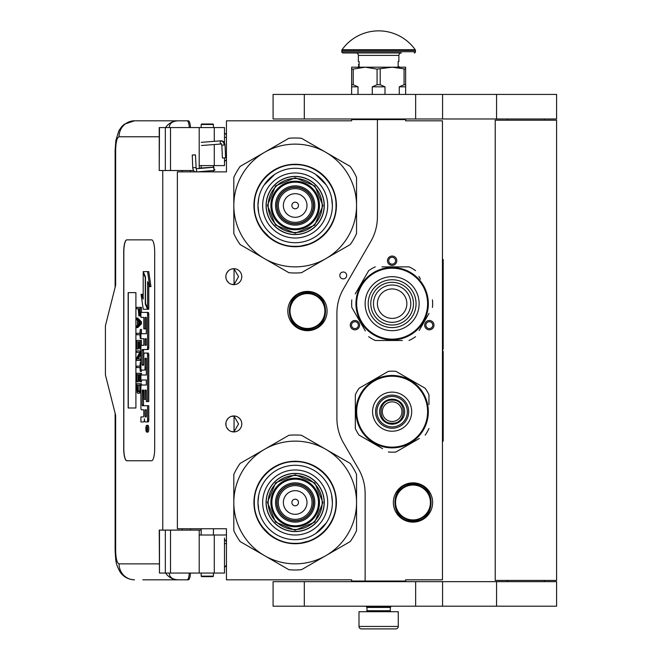 <?xml version="1.0" encoding="UTF-8"?>
<svg xmlns="http://www.w3.org/2000/svg" width="662" height="662" viewBox="0 0 662 662"><rect width="100%" height="100%" fill="white"/><g stroke="black" fill="none" stroke-linecap="round" stroke-linejoin="round"><path stroke-width="0.99" d="M377.406 119.59L351.638 119.59L351.638 120.815L226.454 120.815L226.454 171.872L177.366 171.872L177.366 528.756L226.454 528.756L226.454 579.813L351.638 579.813L351.638 581.037L365.134 581.037L365.134 493.554A49.087 49.087 0 0 0 358.556 469.01L343.487 442.903A49.087 49.087 0 0 1 336.908 418.359L336.908 313.341A49.087 49.087 0 0 1 343.487 288.798L370.828 241.431A49.087 49.087 0 0 0 377.406 216.888L377.406 119.59L405.632 119.59L405.632 120.815L442.448 120.815L442.448 579.813L405.632 579.813L405.632 581.037L365.134 581.037M343.247 278.884A3.434 3.434 0 0 0 346.681 275.45A3.434 3.434 0 0 0 343.247 272.016A3.434 3.434 0 0 0 339.805 275.45A3.434 3.434 0 0 0 343.247 278.884M241.796 423.945A7.977 7.977 0 0 0 233.818 415.968A7.977 7.977 0 0 0 225.841 423.945A7.977 7.977 0 0 0 233.818 431.922A7.977 7.977 0 0 0 241.796 423.945M241.796 276.675A7.977 7.977 0 0 0 233.818 268.698A7.977 7.977 0 0 0 225.841 276.675A7.977 7.977 0 0 0 233.818 284.652A7.977 7.977 0 0 0 241.796 276.675M307.449 291.404A19.637 19.637 0 0 1 327.086 311.041A19.637 19.637 0 0 1 307.449 330.677A19.637 19.637 0 0 1 287.813 311.041A19.637 19.637 0 0 1 307.449 291.404M231.295 431.516L234.05 431.781L234.05 416.117L231.295 416.381M227.116 419.625L226.503 420.759M226.032 425.666L225.957 422.571M226.056 422.099L226.578 420.593M227.513 419.063L228.531 417.979M229.242 417.416L229.689 417.126M232.47 416.084L233.281 415.993M234.05 415.976L233.587 415.976M228.431 418.07L226.661 420.42M226.536 420.684L226.123 421.851M226.081 425.906L226.528 427.197M226.685 427.528L228.522 429.911M232.511 431.814L233.198 431.905M233.587 431.922L234.05 431.922M226.338 426.717L226.123 426.055M226.495 427.114L227.107 428.264M229.739 430.805L230.177 431.045M227.116 272.355L226.429 273.671M225.841 276.675L226.032 278.396M226.056 274.829L226.578 273.323M227.513 271.792L228.531 270.7M229.242 270.146L229.689 269.856M232.47 268.813L233.281 268.714M234.05 268.706L233.587 268.706M228.431 270.791L226.661 273.149M226.536 273.414L226.123 274.581M226.081 278.636L226.528 279.927M226.685 280.258L228.522 282.641M232.511 284.544L233.198 284.627M233.587 284.652L234.05 284.652M226.338 279.447L226.123 278.785M226.495 279.844L227.107 280.994M229.739 283.535L230.177 283.775M231.295 284.246L234.05 284.511L238.56 276.675L234.05 268.846L232.188 268.871M234.05 284.511L234.05 268.846M433.37 327.483A4.667 4.667 0 0 1 426.998 329.196A4.667 4.667 0 0 1 425.294 322.824A4.667 4.667 0 0 1 431.665 321.111A4.667 4.667 0 0 1 433.37 327.483M350.893 327.483A4.667 4.667 0 0 1 352.606 321.111A4.667 4.667 0 0 1 358.97 322.824A4.667 4.667 0 0 1 357.265 329.196A4.667 4.667 0 0 1 350.893 327.483M392.136 256.062A4.667 4.667 0 0 1 396.795 260.72A4.667 4.667 0 0 1 392.136 265.388A4.667 4.667 0 0 1 387.469 260.72A4.667 4.667 0 0 1 392.136 256.062M412.997 482.855A19.637 19.637 0 0 1 432.634 502.491A19.637 19.637 0 0 1 412.997 522.128A19.637 19.637 0 0 1 393.36 502.491A19.637 19.637 0 0 1 412.997 482.855M234.05 431.781L238.56 423.945L234.05 416.117M426.361 323.437A3.434 3.434 0 0 0 427.619 328.129A3.434 3.434 0 0 0 432.311 326.871A3.434 3.434 0 0 0 431.053 322.179A3.434 3.434 0 0 0 426.361 323.437M357.91 323.437A3.434 3.434 0 0 0 353.218 322.179A3.434 3.434 0 0 0 351.961 326.871A3.434 3.434 0 0 0 356.653 328.129A3.434 3.434 0 0 0 357.91 323.437M392.136 264.163A3.434 3.434 0 0 0 395.57 260.72A3.434 3.434 0 0 0 392.136 257.286A3.434 3.434 0 0 0 388.702 260.72A3.434 3.434 0 0 0 392.136 264.163M307.449 328.956A17.915 17.915 0 0 1 289.534 311.041A17.915 17.915 0 0 1 307.449 293.125A17.915 17.915 0 0 1 325.373 311.041A17.915 17.915 0 0 1 307.449 328.956M307.449 328.468A17.427 17.427 0 0 0 324.877 311.041A17.427 17.427 0 0 0 307.449 293.614A17.427 17.427 0 0 0 290.022 311.041A17.427 17.427 0 0 0 307.449 328.468M412.997 519.918A17.427 17.427 0 0 0 430.424 502.491A17.427 17.427 0 0 0 412.997 485.064A17.427 17.427 0 0 0 395.57 502.491A17.427 17.427 0 0 0 412.997 519.918M412.997 520.406A17.915 17.915 0 0 0 430.912 502.491A17.915 17.915 0 0 0 412.997 484.576A17.915 17.915 0 0 0 395.082 502.491A17.915 17.915 0 0 0 412.997 520.406M366.971 607.426L390.29 607.426L390.29 610.736L366.971 610.736L366.971 607.426L366.359 606.806L390.903 606.806L390.903 606.193M366.359 606.806L366.359 606.193M390.29 607.426L390.903 606.806M366.971 610.736A0.985 0.985 54.4 0 1 365.995 611.721M390.29 610.736A0.985 0.985 -54.4 0 0 391.275 611.721M367.708 628.9L361.452 628.9A2.458 2.458 43.8 0 1 358.994 626.442L358.994 611.721L398.267 611.721L398.267 626.442A2.458 2.458 -43.8 0 1 395.818 628.9L389.562 628.9M361.452 628.9L395.818 628.9M213.445 576.13L212.957 576.619L201.662 576.619L201.174 576.13L213.445 576.13L213.445 573.06M192.799 155.057L194.918 154.875L192.261 155.024L192.741 167.767L195.398 167.61M197.408 171.872L214.14 170.432L213.942 167.246L196.184 168.769L195.447 154.9L194.918 154.875M214.14 170.432L213.445 166.468M201.174 165.69L200.272 165.608M214.215 170.424L215.001 169.778M199.204 168.14L213.454 167.196L213.445 166.245M224.732 157.837L223.26 158.011L225.593 157.854L225.039 144.995L224.178 144.978A4.311 3.219 90 0 0 220.777 140.915L221.1 140.816C223.251 140.816 224.559 142.214 225.039 144.995M223.26 158.011L222.399 157.995L221.853 145.127L221.34 143.993L201.48 145.516M169.265 573.06C169.439 577.247 172.41 579.498 178.186 579.813L142.802 579.813M190.474 573.06A8.589 2.168 90 0 1 188.356 579.813L178.186 579.813A15.954 15.441 -90 0 1 165.574 573.06M190.524 530.105L190.524 528.756M190.524 171.872L190.524 170.523M159.236 563.858L119.052 563.858C116.975 563.056 115.842 558.554 115.643 550.354L115.643 415.355L105.415 374.858L105.415 325.77L115.643 285.264L115.643 150.266L115.122 150.266L115.85 140.559L118.846 130.762L121.783 126.516L124.332 124.208L134.485 120.815L188.356 120.815A8.589 2.168 90 0 1 190.474 127.567M189.291 573.06C188.984 577.272 188.273 579.523 187.172 579.813M159.476 127.567L159.236 170.523L159.236 127.567L170.506 127.567L170.506 170.523L193.627 170.523M170.506 170.523L159.476 170.523M159.476 530.105L159.476 573.06L159.236 530.105L201.174 530.105M170.506 530.105L170.506 573.06L224.492 573.06L224.492 538.065M170.506 573.06L159.476 573.06M187.172 120.815C188.273 121.105 188.984 123.355 189.291 127.567M170.506 127.567L224.492 127.567L224.492 142.876M169.265 127.567C169.455 123.38 172.426 121.138 178.186 120.815A15.954 15.441 90 0 0 165.574 127.567L166.419 127.567M166.94 127.567L169.182 127.567M126.798 239.859A12.272 3.103 -90 0 0 123.703 252.131L123.703 448.497A12.272 3.103 -90 0 0 126.798 460.769L151.59 460.769A12.272 3.103 -90 0 0 154.693 448.497L154.693 252.131A12.272 3.103 -90 0 0 151.59 239.859L126.798 239.859M224.492 157.961L224.492 165.608L199.204 165.608L199.204 168.512M199.204 127.567L199.204 165.608M199.204 573.06L199.204 535.012L224.492 535.012M199.204 530.105L199.204 535.012M126.914 239.859A12.272 3.103 -90 0 0 123.819 252.131L123.819 448.497A12.272 3.103 -90 0 0 126.914 460.769M146.732 432.096L147.916 432.096A3.384 0.852 -90 0 0 148.776 428.711A3.384 0.852 -90 0 0 147.916 425.318L146.732 425.318A3.384 0.852 -90 0 0 145.872 428.711A3.384 0.852 -90 0 0 146.732 432.096A3.384 0.852 -90 0 0 147.585 428.711A3.384 0.852 -90 0 0 146.732 425.318M142.107 421.934L143.621 421.934A3.144 0.794 -90 0 0 144.415 418.789A3.144 0.794 -90 0 0 145.201 421.934L148.238 421.934A2.11 0.53 -90 0 0 148.776 419.824L148.776 405.732L142.355 405.732L142.156 404.954L142.355 390.075L143.82 390.075L143.82 399.302L145.052 399.302L145.052 390.075L146.12 390.075L146.319 401.561L147.585 401.561L147.585 355.171A2.11 0.53 -90 0 0 147.055 353.061L144.349 353.061A2.11 0.53 -90 0 0 143.82 355.171L143.621 365.184L142.355 365.184L142.156 364.398L142.156 350.314L142.355 349.528L147.055 349.528A2.11 0.53 -90 0 0 147.585 347.418L147.585 314.5A2.11 0.53 -90 0 0 147.055 312.39L140.915 312.39L140.915 317.396L143.82 317.396L143.82 328.882L145.052 328.882L145.052 317.396L146.12 317.396L146.319 318.182L146.319 333.722L142.107 333.722M142.636 409.811L143.82 409.811L143.82 414.817A2.11 0.53 90 0 1 143.282 416.928L140.915 416.928L140.915 421.934L143.621 421.934M142.107 380.013L146.319 380.013L146.319 385.019L142.636 385.019M142.636 370.099L144.523 370.099A2.11 0.53 -90 0 0 145.052 367.981L145.052 359.003L145.251 358.216L146.12 358.216L146.319 359.003L146.319 375.006L142.107 375.006M146.285 358.539L146.244 359.003L145.052 359.003M145.714 370.099A2.11 0.53 -90 0 0 146.244 367.981L146.244 359.003M142.107 338.729L143.82 338.729L143.82 345.307L142.636 345.307M145.052 328.882L146.244 328.882L146.244 317.561M142.107 317.396L143.82 317.396M143.538 365.184L143.538 349.528L148.238 349.528A2.11 0.53 -90 0 0 148.776 347.418L148.776 314.5A2.11 0.53 -90 0 0 148.238 312.39L142.107 312.39M147.585 401.561L148.776 401.561L148.776 355.171A2.11 0.53 -90 0 0 148.238 353.061L145.541 353.061M145.052 399.302L146.244 399.302L146.244 390.241M143.538 405.732L143.34 390.861L143.82 390.075M147.585 308.144L147.585 281.664L149.753 286.629L150.944 286.629L148.751 271.619L143.191 271.619L145.508 276.923L145.508 303.395L147.585 308.144L148.776 308.144L148.776 284.387M143.191 296.444L142.256 294.309L141.064 294.309L143.249 309.245L147.585 309.245L145.268 303.949L145.268 277.477L143.191 272.727L143.191 299.158L141.064 294.309M147.585 309.245L148.776 309.245L148.288 308.144M137.762 308.79L138.242 308.79L138.871 315.923L140.915 315.774M141.486 312.39L141.486 307.358L136.579 307.358L136.579 308.79L138.242 308.79M136.579 327.582L137.762 327.582L141.486 323.776L141.486 321.873L137.762 318.066L136.579 318.066L136.579 319.498L137.522 320.449L137.522 325.207L136.579 326.159L136.579 327.582L140.294 323.776L140.294 321.873L136.579 318.066M137.762 334.724L139.897 334.724L140.294 338.53L140.294 329.486L139.897 333.3L137.762 333.3M141.486 333.722L141.486 329.486L140.294 329.486M141.486 345.307L141.486 340.433L136.579 340.433L136.579 349.006L137.051 349.006L137.051 341.865L138.317 341.865L138.317 348.055L138.788 348.055L138.788 341.865L139.823 341.865L139.823 349.006L140.294 349.006L140.294 340.433M137.051 349.006L138.242 349.006L138.317 341.865M138.317 358.994L140.915 354.112M137.762 352.333L139.823 352.333L136.579 358.283L136.579 360.426L140.294 360.426L140.294 358.994L137.133 358.994L140.294 353.053L140.294 350.91L136.579 350.91L136.579 352.333L139.823 352.333M137.762 367.567L139.897 367.567L140.294 371.374L140.294 362.329L139.897 366.136L137.762 366.136M140.294 371.374L141.486 371.374L141.486 370.099M139.823 374.709L138.788 374.709L139.823 374.709L139.823 381.842L141.486 381.842L141.486 380.013M141.486 375.006L141.486 373.277L136.579 373.277L136.579 381.842L137.051 381.842L137.051 374.709L138.317 374.709L138.317 380.89L138.788 380.89L138.788 374.709M137.051 381.842L138.242 381.842L138.317 374.709M139.028 393.269L140.915 392.574L139.74 392.549L140.294 383.745L136.579 383.745L137.133 392.549L137.845 393.269L139.028 393.269L139.74 392.549M141.486 385.019L141.486 383.745L140.294 383.745M135.909 407.991L135.909 292.629L128.155 292.629L128.155 407.991L135.909 407.991L128.279 407.991L128.279 292.629L135.909 292.629M147.055 421.934A2.11 0.53 -90 0 0 147.585 419.824L147.585 405.732M146.319 385.019L141.445 385.019A2.11 0.53 -90 0 0 140.915 387.129L140.915 407.701A2.11 0.53 -90 0 0 141.445 409.811L143.82 409.811M146.319 375.006L140.915 375.006L140.915 380.013L146.319 380.013M143.82 345.307L141.445 345.307A2.11 0.53 -90 0 0 140.915 347.418L140.915 367.981A2.11 0.53 -90 0 0 141.445 370.099L144.523 370.099M146.319 333.722L140.915 333.722L140.915 338.729L143.82 338.729M148.238 312.39L147.055 312.39M148.238 349.528L147.055 349.528M148.238 353.061L147.055 353.061M149.753 286.629L147.568 271.619M143.671 272.727L143.191 272.727M145.748 303.949L145.268 303.949M140.915 314.26L140.22 314.26L140.294 307.358M140.915 315.211L139.98 315.211L140.22 314.26M140.849 315.923L139.665 315.923L139.98 315.211M140.915 313.068L140.294 313.068M141.486 323.776L140.294 323.776M141.486 321.873L140.294 321.873M140.915 338.53L140.294 338.53M139.897 333.3L136.579 333.3L136.579 334.724L139.897 334.724M140.915 349.006L140.294 349.006M139.823 341.865L138.788 341.865M139.823 348.055L138.788 348.055M140.915 350.91L140.294 350.91M140.915 353.053L140.294 353.053M140.915 358.994L140.294 358.994M140.915 360.426L140.294 360.426M139.897 366.136L136.579 366.136L136.579 367.567L139.897 367.567M140.915 362.329L140.294 362.329M140.294 381.842L140.294 373.277M139.823 380.89L138.788 380.89M140.915 389.463L140.294 389.463M140.915 390.646L140.22 390.646M140.915 391.598L140.054 391.598M140.609 393.029L139.425 393.029M147.361 429.886L146.161 430.259L146.683 428.935L146.161 427.313L147.361 427.313L147.361 429.886M145.052 416.928L145.052 409.811L146.319 409.811L146.319 416.141L146.12 416.928L145.052 416.928M145.052 345.307L145.052 338.729L146.12 338.729L146.319 344.521L146.12 345.307L145.052 345.307M138.714 308.79L139.897 308.79L139.425 314.74L138.788 314.02L138.714 308.79L139.897 308.79M137.845 324.968L137.845 320.681L139.98 322.824L137.845 324.968M139.823 389.463L139.343 391.598L137.522 391.598L137.051 385.176L139.823 385.176L139.823 389.463M147.361 429.688L146.782 429.688M146.633 430.259L146.161 430.259M147.361 427.975L146.683 427.975M147.345 427.975L147.361 427.313M146.244 416.762L146.319 409.811M146.244 345.142L146.244 338.894M139.665 314.5L138.954 314.5M139.823 314.02L138.788 314.02M139.897 313.308L138.714 313.308M139.028 323.776L139.028 321.873M137.522 391.598L138.714 391.598L137.845 391.838M138.714 391.598L137.291 391.126M138.474 391.126L138.317 390.415L137.133 390.415M138.317 390.415L138.242 389.463L137.051 389.463M138.242 389.463L138.242 385.176L139.823 385.176M146.914 427.975L146.914 429.299L147.154 427.975M213.445 124.497L201.174 124.497L201.662 124.009L212.957 124.009L213.445 124.497L213.445 127.567M295.178 234.58A29.087 29.087 0 0 0 324.264 205.493A29.087 29.087 0 0 0 295.178 176.406A29.087 29.087 0 0 0 266.091 205.493A29.087 29.087 0 0 0 295.178 234.58M295.178 266.86A61.359 61.359 0 0 0 325.861 258.635L301.508 272.694A67.499 67.499 0 0 1 288.855 272.694L264.502 258.635A61.359 61.359 0 0 1 233.818 205.559L233.818 233.62A67.499 67.499 0 0 0 240.149 244.576L264.502 258.635A61.359 61.359 0 0 0 295.178 266.86M356.545 205.435A61.359 61.359 0 0 0 325.861 152.351L301.508 138.292A67.499 67.499 0 0 0 288.855 138.292L240.149 166.41A67.499 67.499 0 0 0 233.818 177.375L233.818 205.435A61.359 61.359 0 0 1 325.861 152.351L350.215 166.41A67.499 67.499 0 0 1 356.545 177.375L356.545 233.62A67.499 67.499 0 0 1 350.215 244.576L325.861 258.635A61.359 61.359 0 0 0 356.545 205.559M295.178 238.022A32.521 32.521 0 0 1 262.657 205.493A32.521 32.521 0 0 1 295.178 172.972A32.521 32.521 0 0 1 327.707 205.493A32.521 32.521 0 0 1 295.178 238.022M295.178 242.706A37.213 37.213 0 0 1 257.965 205.493A37.213 37.213 0 0 1 295.178 168.28A37.213 37.213 0 0 1 332.39 205.493A37.213 37.213 0 0 1 295.178 242.706L295.5 242.706M295.178 246.736A41.234 41.234 0 0 0 336.42 205.493A41.234 41.234 0 0 0 295.178 164.259A41.234 41.234 0 0 0 253.943 205.493A41.234 41.234 0 0 0 295.178 246.736M313.341 205.493A18.164 18.164 0 0 0 295.178 187.329A18.164 18.164 0 0 0 277.014 205.493A18.164 18.164 0 0 0 295.178 223.657A18.164 18.164 0 0 0 313.341 205.493A18.164 18.164 0 0 1 295.178 223.657A18.164 18.164 0 0 1 277.014 205.493M313.589 205.493A18.412 18.412 0 0 0 295.178 187.089A18.412 18.412 0 0 0 276.774 205.493A18.412 18.412 0 0 0 295.178 223.905A18.412 18.412 0 0 0 313.589 205.493M314.814 205.493A19.637 19.637 0 0 0 295.178 185.857A19.637 19.637 0 0 0 275.541 205.493A19.637 19.637 0 0 0 295.178 225.13A19.637 19.637 0 0 0 314.814 205.493M318.496 205.493A23.319 23.319 0 0 0 295.178 182.174A23.319 23.319 0 0 0 271.859 205.493A23.319 23.319 0 0 0 295.178 228.812A23.319 23.319 0 0 0 318.496 205.493M267.448 205.41L275.624 185.823L295.26 177.764L314.847 185.939L322.915 205.576L314.731 225.163L295.095 233.231L275.508 225.047L267.448 205.41M268.184 205.419A27.001 27.001 0 0 1 295.26 178.5A27.001 27.001 0 0 1 322.179 205.576A27.001 27.001 0 0 1 295.103 232.494A27.001 27.001 0 0 1 268.184 205.419M266.215 205.41A28.963 28.963 0 0 1 295.269 176.531A28.963 28.963 0 0 1 324.14 205.584A28.963 28.963 0 0 1 295.095 234.456A28.963 28.963 0 0 1 266.215 205.41M319.481 205.568A24.304 24.304 0 0 0 295.252 181.198A24.304 24.304 0 0 0 270.882 205.427A24.304 24.304 0 0 0 295.111 229.797A24.304 24.304 0 0 0 319.481 205.568M310.966 243.591L298.272 246.645M271.304 239.139L260.762 228.208M279.041 167.511L281.309 166.625M275.169 169.406L279.298 167.412M313.523 168.529L320.78 173.146M258.743 213.056L257.965 205.493L258.685 198.236M264.064 185.087L274.507 174.553M315.592 174.379L326.118 184.822M331.621 197.938L332.39 205.493M336.023 205.493C336.586 227.323 317.007 246.901 295.178 246.338C273.356 246.901 253.778 227.323 254.34 205.493C253.778 183.672 273.356 164.093 295.178 164.656C317.007 164.093 336.586 183.672 336.023 205.493M295.178 531.578A29.087 29.087 0 0 0 324.264 502.491A29.087 29.087 0 0 0 295.178 473.404A29.087 29.087 0 0 0 266.091 502.491A29.087 29.087 0 0 0 295.178 531.578M295.178 563.858A61.359 61.359 0 0 0 325.861 555.633L301.508 569.692A67.499 67.499 0 0 1 288.855 569.692L264.502 555.633A61.359 61.359 0 0 1 233.818 502.549L233.818 530.61A67.499 67.499 0 0 0 240.149 541.574L264.502 555.633A61.359 61.359 0 0 0 295.178 563.858M356.545 502.433A61.359 61.359 0 0 0 325.861 449.349L301.508 435.29A67.499 67.499 0 0 0 288.855 435.29L240.149 463.408A67.499 67.499 0 0 0 233.818 474.373L233.818 502.433A61.359 61.359 0 0 1 325.861 449.349L350.215 463.408A67.499 67.499 0 0 1 356.545 474.373L356.545 530.61A67.499 67.499 0 0 1 350.215 541.574L325.861 555.633A61.359 61.359 0 0 0 356.545 502.549M295.178 535.012A32.521 32.521 0 0 1 262.657 502.491A32.521 32.521 0 0 1 295.178 469.97A32.521 32.521 0 0 1 327.707 502.491A32.521 32.521 0 0 1 295.178 535.012M295.178 539.704A37.213 37.213 0 0 1 257.965 502.491A37.213 37.213 0 0 1 295.178 465.278A37.213 37.213 0 0 1 332.39 502.491A37.213 37.213 0 0 1 295.178 539.704M295.178 543.725A41.234 41.234 0 0 0 336.42 502.491A41.234 41.234 0 0 0 295.178 461.257A41.234 41.234 0 0 0 253.943 502.491A41.234 41.234 0 0 0 295.178 543.725M313.341 502.491A18.164 18.164 0 0 0 295.178 484.327A18.164 18.164 0 0 0 277.014 502.491A18.164 18.164 0 0 0 295.178 520.655A18.164 18.164 0 0 0 313.341 502.491A18.164 18.164 0 0 0 295.178 484.327A18.164 18.164 0 0 0 277.014 502.491A18.164 18.164 0 0 0 295.178 520.655A18.164 18.164 0 0 0 313.341 502.491M313.589 502.491A18.412 18.412 0 0 0 295.178 484.088A18.412 18.412 0 0 0 276.774 502.491A18.412 18.412 0 0 0 295.178 520.903A18.412 18.412 0 0 0 313.589 502.491M314.814 502.491A19.637 19.637 0 0 0 295.178 482.855A19.637 19.637 0 0 0 275.541 502.491A19.637 19.637 0 0 0 295.178 522.128A19.637 19.637 0 0 0 314.814 502.491M318.496 502.491A23.319 23.319 0 0 0 295.178 479.172A23.319 23.319 0 0 0 271.859 502.491A23.319 23.319 0 0 0 295.178 525.81A23.319 23.319 0 0 0 318.496 502.491M267.448 502.408L275.624 482.821L295.26 474.753L314.847 482.937L322.915 502.574L314.731 522.161L295.095 530.229L275.508 522.045L267.448 502.408M268.184 502.417A27.001 27.001 0 0 1 295.26 475.49A27.001 27.001 0 0 1 322.179 502.574A27.001 27.001 0 0 1 295.103 529.492A27.001 27.001 0 0 1 268.184 502.417M266.215 502.408A28.963 28.963 0 0 1 295.269 473.529A28.963 28.963 0 0 1 324.14 502.574A28.963 28.963 0 0 1 295.095 531.454A28.963 28.963 0 0 1 266.215 502.408M319.481 502.566A24.304 24.304 0 0 0 295.252 478.196A24.304 24.304 0 0 0 270.882 502.425A24.304 24.304 0 0 0 295.111 526.795A24.304 24.304 0 0 0 319.481 502.566M310.966 540.589L298.272 543.643M271.304 536.137L260.762 525.206M279.041 464.509L281.309 463.623M275.169 466.404L279.298 464.401M313.523 465.527L320.78 470.144M258.743 510.046L257.965 502.491L258.685 495.234M331.621 494.936L332.39 502.491M326.292 522.906L315.857 533.431M336.023 502.491C336.586 524.312 317.007 543.899 295.178 543.337C273.356 543.899 253.778 524.312 254.34 502.491C253.778 480.67 273.356 461.091 295.178 461.654C317.007 461.091 336.586 480.67 336.023 502.491M368.751 290.179A27.001 27.001 0 0 0 378.631 327.061A27.001 27.001 0 0 0 415.513 317.172A27.001 27.001 0 0 0 405.632 280.291A27.001 27.001 0 0 0 368.751 290.179M371.407 291.71A23.931 23.931 0 0 0 380.17 324.405A23.931 23.931 0 0 0 412.856 315.642A23.931 23.931 0 0 0 404.101 282.955A23.931 23.931 0 0 0 371.407 291.71M401.462 287.523A18.652 18.652 0 0 0 375.975 294.35A18.652 18.652 0 0 0 382.81 319.829A18.652 18.652 0 0 0 408.288 313.002A18.652 18.652 0 0 0 401.462 287.523M399.5 290.924A14.73 14.73 0 0 0 379.384 296.311A14.73 14.73 0 0 0 384.771 316.428A14.73 14.73 0 0 0 404.887 311.041A14.73 14.73 0 0 0 399.5 290.924M402.81 285.181A21.358 21.358 0 0 1 410.63 314.351A21.358 21.358 0 0 1 381.453 322.171A21.358 21.358 0 0 1 373.641 293.001A21.358 21.358 0 0 1 402.81 285.181M361.419 285.943A35.467 35.467 0 0 0 374.402 334.393A35.467 35.467 0 0 0 422.853 321.409A35.467 35.467 0 0 0 409.869 272.959A35.467 35.467 0 0 0 361.419 285.943M360.782 285.579A36.203 36.203 0 0 0 374.03 335.03A36.203 36.203 0 0 0 423.49 321.782A36.203 36.203 0 0 0 410.233 272.322A36.203 36.203 0 0 0 360.782 285.579M419.154 330.503L429.017 313.424M427.594 315.89L425.724 319.134M420.486 279.149L418.914 276.426M385.069 266.86L409.008 266.86A40.498 40.498 0 0 1 415.587 270.659M409.008 266.86L381.924 266.86M365.11 276.848L368.684 270.659A40.498 40.498 0 0 1 375.263 266.86M368.684 270.659L355.246 293.928M356.669 291.462L358.539 288.227M351.812 299.878A40.498 40.498 0 0 0 351.812 307.474L365.35 330.926M363.777 328.203L351.812 307.474M368.684 336.693A40.498 40.498 0 0 0 375.263 340.491L402.339 340.491M399.194 340.491L375.263 340.491M409.008 340.491A40.498 40.498 0 0 0 415.587 336.693M432.452 299.878A40.498 40.498 0 0 1 432.452 307.474M359.64 287.713L359.243 288.549L359.64 287.713M357.48 293.208L357.207 294.151L357.48 293.208M358.043 291.503L357.596 292.811M357.455 293.283L357.207 294.151M359.731 287.523L359.284 288.45M359.317 288.384L359.118 288.814M356.115 299.994L356.024 301.045M357.257 313.399L357.43 313.978L357.257 313.399M358.051 315.882L357.621 314.615L358.051 315.882M355.32 418.74L355.32 394.8A40.498 40.498 0 0 1 359.11 388.23L388.337 371.357A40.498 40.498 0 0 1 395.934 371.357L401.702 374.684M427.909 406.112L427.751 405.202L427.909 406.112M427.048 402.091L426.659 400.767M426.502 400.295L426.212 399.443M427.942 406.319L427.776 405.301M427.784 405.376L427.702 404.912M423.217 393.12L423.746 394.031M413.055 382.123L414.131 382.917L413.055 382.123M392.136 447.876A36.203 36.203 0 0 0 428.339 411.673A36.203 36.203 0 0 0 392.136 375.47A36.203 36.203 0 0 0 355.933 411.673A36.203 36.203 0 0 0 392.136 447.876M392.136 431.227A19.554 19.554 0 0 0 411.69 411.673A19.554 19.554 0 0 0 392.136 392.119A19.554 19.554 0 0 0 372.582 411.673A19.554 19.554 0 0 0 392.136 431.227M392.136 428.24A16.567 16.567 0 0 0 408.702 411.673A16.567 16.567 0 0 0 392.136 395.106A16.567 16.567 0 0 0 375.569 411.673A16.567 16.567 0 0 0 392.136 428.24M392.136 421.495A9.814 9.814 0 0 1 382.313 411.673A9.814 9.814 0 0 1 392.136 401.859A9.814 9.814 0 0 1 401.95 411.673A9.814 9.814 0 0 1 392.136 421.495M392.136 423.208C377.249 423.928 377.249 399.426 392.136 400.138C407.014 399.426 407.014 423.928 392.136 423.208M392.136 424.193A12.52 12.52 0 0 0 404.656 411.673A12.52 12.52 0 0 0 392.136 399.161A12.52 12.52 0 0 0 379.616 411.673A12.52 12.52 0 0 0 392.136 424.193M392.136 426.891A15.218 15.218 0 0 1 376.918 411.673A15.218 15.218 0 0 1 392.136 396.455A15.218 15.218 0 0 1 407.353 411.673A15.218 15.218 0 0 1 392.136 426.891M392.136 447.14A35.467 35.467 0 0 0 427.602 411.673A35.467 35.467 0 0 0 392.136 376.206A35.467 35.467 0 0 0 356.669 411.673A35.467 35.467 0 0 0 392.136 447.14M355.32 394.8L355.32 428.546A40.498 40.498 0 0 0 359.11 435.124L382.562 448.662M419.377 438.459L395.934 451.997A40.498 40.498 0 0 1 388.337 451.997M379.839 447.09L360.169 435.728A40.01 40.01 0 0 1 360.161 435.728L359.11 435.124M355.32 421.884L355.32 427.329A40.01 40.01 0 0 1 355.32 427.329L355.32 428.546M360.161 387.626A40.01 40.01 0 0 1 360.169 387.618L359.11 388.23M388.337 371.357L367.609 383.323M364.886 384.895L360.169 387.618M428.951 401.47L428.951 394.8A40.498 40.498 0 0 0 425.153 388.23L395.934 371.357M404.424 376.256L425.153 388.23M428.951 404.614L428.951 394.8M425.153 435.124A40.498 40.498 0 0 0 428.951 428.546M395.934 451.997L416.663 440.031M544.313 581.65L544.313 580.425M507.497 581.65L507.497 580.425M495.226 580.425L556.585 580.425L556.585 120.203L495.226 120.203L495.226 580.425M544.313 120.203L544.313 118.978M507.497 120.203L507.497 118.978M415.637 118.978L556.585 118.978L556.585 94.426L304.313 94.426L304.313 118.978L415.637 118.978L415.637 94.426M304.313 118.978L273.092 118.978L273.092 94.426L304.313 94.426M415.637 606.193L556.585 606.193L556.585 581.65L304.313 581.65L304.313 606.193L415.637 606.193L415.637 581.65M304.313 606.193L273.092 606.193L273.092 581.65L304.313 581.65M351.638 94.426L351.638 84.736L353.202 84.736L353.202 69.096L365.134 67.185L392.136 67.185L405.632 69.096L405.632 67.185L392.136 67.185L377.067 69.096L377.067 84.736L380.203 84.736L380.203 69.096M399.26 94.426L399.26 86.821L404.068 84.736L405.632 84.736L405.632 69.096M405.632 84.736L405.632 94.426M404.068 84.736L404.068 69.096M380.203 84.736L385.003 86.821L385.003 94.426M372.267 94.426L372.267 86.821L377.067 84.736M351.638 84.736L351.638 67.185L365.134 67.185L377.067 69.096M353.202 84.736L358.001 86.821L358.001 94.426M399.26 86.821L405.632 86.821M372.267 86.821L385.003 86.821M351.638 69.096L353.202 69.096M351.638 86.821L358.001 86.821M389.678 119.59L389.678 118.978M367.592 119.59L367.592 118.978M359.118 64.322L359.118 62.038M415.223 49.724A44.917 44.917 0 0 0 342.047 49.724L415.223 49.724A1.225 1.225 -111.6 0 1 415.455 50.436L415.455 51.719L341.815 51.719L341.815 50.436A1.225 1.225 111.6 0 1 342.047 49.724M392.227 52.952L343.04 52.952A1.225 1.225 41.4 0 1 341.815 51.719M414.222 52.952A1.225 1.225 -41.4 0 0 415.455 51.719M343.04 52.952L367.054 52.952M358.382 55.401L398.88 55.401A2.458 2.458 -130.3 0 1 401.338 52.952L355.933 52.952A2.458 2.458 130.3 0 1 358.382 55.401L358.382 61.541L359.118 61.541L359.118 66.448L358.382 66.448L358.382 67.185M398.88 55.401L398.88 61.541L398.143 61.541L398.143 66.448L398.88 66.448L398.88 67.185M359.118 64.851L359.118 65.919M442.448 259.496L443.184 259.496L443.184 349.089L442.696 349.089L442.696 351.539L443.184 351.539L443.184 441.132L442.448 441.132M443.184 369.429L443.184 400.32M443.184 401.826L443.184 408.669M307.449 292.389C331.513 291.222 331.513 330.851 307.449 329.693C283.394 330.851 283.386 291.222 307.449 292.389M412.997 483.839C437.061 482.681 437.061 522.31 412.997 521.143C388.933 522.31 388.933 482.681 412.997 483.839M358.994 626.442L398.267 626.442M196.763 171.872L196.308 168.769M221.662 143.894C220.123 143.629 219.825 142.644 220.777 140.915M222.713 145.144L224.178 144.978M226.454 137.382L224.492 137.382M115.122 413.311L115.122 550.354C115.817 562.51 115.8 563.974 120.128 572.009C123.488 576.916 128.279 579.523 134.485 579.813A15.954 15.441 -90 0 1 119.052 563.858M115.122 550.354L115.643 550.354M182.215 170.523L182.215 171.872M182.215 528.756L182.215 530.105M162.753 170.523L162.753 530.105M115.643 150.266C115.842 142.073 116.975 137.572 119.052 136.769L159.236 136.769M214.289 127.567L214.289 141.337M214.289 144.531L214.289 165.608M165.335 127.567L165.335 170.523M165.335 530.105L165.335 573.06M214.289 573.06L214.289 535.012M134.485 120.815A15.954 15.441 90 0 0 119.052 136.769M225.552 157.018L226.454 157.018M224.492 543.61L226.454 543.61M148.776 419.824L147.585 419.824M146.244 367.981L145.052 367.981M148.776 314.5L147.585 314.5M148.776 347.418L147.585 347.418M143.34 350.314L142.156 350.314M143.34 364.398L142.156 364.398M148.776 355.171L147.585 355.171M143.34 390.861L142.156 390.861M143.34 404.954L142.156 404.954M298.496 205.493A3.31 3.31 0 0 0 295.178 202.183A3.31 3.31 0 0 0 291.868 205.493A3.31 3.31 0 0 0 295.178 208.811A3.31 3.31 0 0 0 298.496 205.493M306.994 205.493A11.817 11.817 0 0 0 295.178 193.676A11.817 11.817 0 0 0 283.361 205.493A11.817 11.817 0 0 0 295.178 217.31A11.817 11.817 0 0 0 306.994 205.493M312.025 205.493A16.848 16.848 0 0 0 295.178 188.645A16.848 16.848 0 0 0 278.33 205.493A16.848 16.848 0 0 0 295.178 222.341A16.848 16.848 0 0 0 312.025 205.493M298.496 502.491A3.31 3.31 0 0 0 295.178 499.181A3.31 3.31 0 0 0 291.868 502.491A3.31 3.31 0 0 0 295.178 505.809A3.31 3.31 0 0 0 298.496 502.491M306.994 502.491A11.817 11.817 0 0 0 295.178 490.674A11.817 11.817 0 0 0 283.361 502.491A11.817 11.817 0 0 0 295.178 514.308A11.817 11.817 0 0 0 306.994 502.491M312.025 502.491A16.848 16.848 0 0 0 295.178 485.643A16.848 16.848 0 0 0 278.33 502.491A16.848 16.848 0 0 0 295.178 519.339A16.848 16.848 0 0 0 312.025 502.491M496.566 118.978L496.566 94.426M442.572 118.978L442.572 94.426M496.566 606.193L496.566 581.65M442.572 606.193L442.572 581.65M415.455 50.436L341.815 50.436M442.448 266.86L443.184 266.86M442.448 433.767L443.184 433.767M213.445 535.012L213.445 528.756M201.174 576.13L201.174 573.06M201.174 535.012L201.174 528.756M394.585 119.59L394.585 118.978M362.677 119.59L362.677 118.978M192.741 167.767C193.139 170.556 194.289 171.955 196.209 171.963M201.231 142.33L221.1 140.816M226.454 135.106A4.907 4.907 0 0 0 224.492 133.095M115.122 150.266L115.122 287.316M224.492 161.313A4.907 4.907 0 0 0 226.454 159.294M224.492 567.301A4.907 4.907 0 0 0 226.454 564.587M226.454 542.261A4.907 4.907 0 0 0 224.492 539.547M226.454 534.863L224.302 535.012M362.677 581.037L362.677 581.65M394.585 581.037L394.585 581.65M213.445 165.608L213.445 167.287M213.445 170.49L213.445 171.872M201.174 124.497L201.174 127.567M201.174 165.608L201.174 168.347M359.044 64.123A0.612 0.612 0 0 0 359.044 65.339"/></g></svg>
